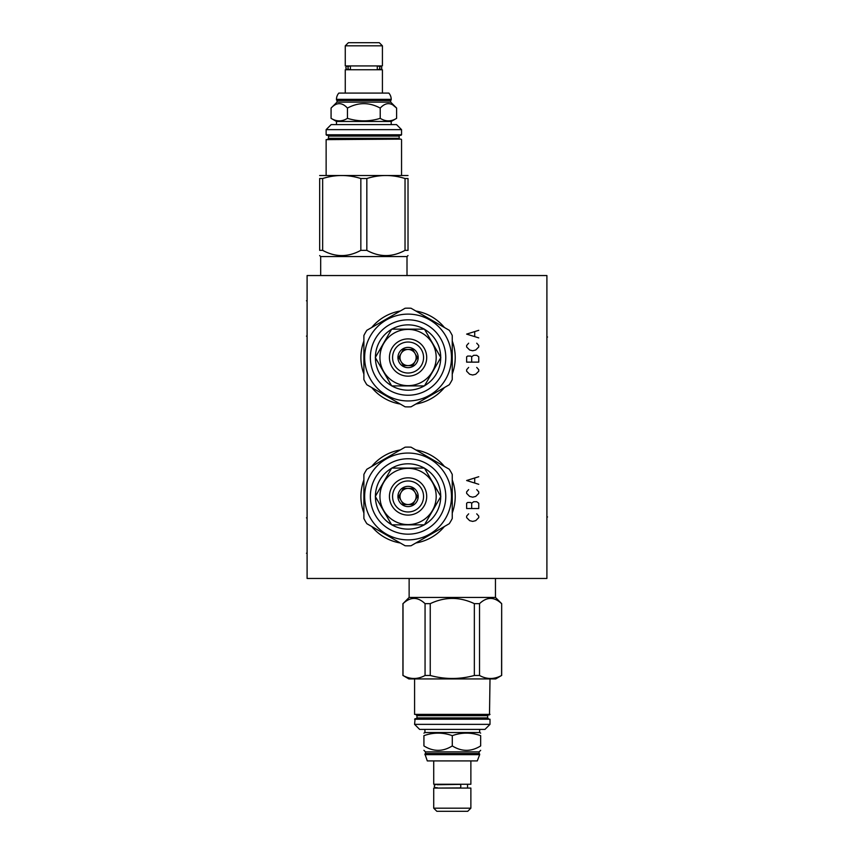 <?xml version="1.0" encoding="UTF-8"?>
<svg xmlns="http://www.w3.org/2000/svg" width="854" height="854" viewBox="0 0 854 854"><rect width="100%" height="100%" fill="white"/><g stroke="black" fill="none" stroke-linecap="round" stroke-linejoin="round"><path stroke-width="1.28" d="M307.098 275.543L307.098 578.457L546.902 578.457L546.902 275.543L307.098 275.543M363.889 374.02A47.151 47.151 0 0 1 363.889 341.045M371.703 327.52A47.151 47.151 0 0 1 400.259 311.027M415.877 311.027A47.151 47.151 0 0 1 444.432 327.52M452.246 341.045A47.151 47.151 0 0 1 452.246 374.02M444.432 387.545A47.151 47.151 0 0 1 415.877 404.038M400.259 404.038A47.151 47.151 0 0 1 371.703 387.545M363.889 512.955A47.151 47.151 0 0 1 363.889 479.98M371.703 466.455A47.151 47.151 0 0 1 400.259 449.962M415.877 449.962A47.151 47.151 0 0 1 444.432 466.455M452.246 479.98A47.151 47.151 0 0 1 452.246 512.955M444.432 526.48A47.151 47.151 0 0 1 415.877 542.973M400.259 542.973A47.151 47.151 0 0 1 371.703 526.48M411.938 504.543L412.728 504.543L417.392 496.473L412.728 488.392L403.408 488.392L398.743 496.473L403.408 504.543L412.728 504.543L417.392 496.473L412.728 488.392L411.938 488.392M397.943 496.473A10.12 10.12 0 0 0 408.063 506.593A10.12 10.12 0 0 0 418.193 496.473A10.12 10.12 0 0 0 408.063 486.342A10.12 10.12 0 0 0 397.943 496.473M404.198 488.392L403.408 488.392L398.743 496.473L403.408 504.543L404.198 504.543M423.563 496.473A15.5 15.5 0 0 0 408.063 480.973A15.5 15.5 0 0 0 392.573 496.473A15.5 15.5 0 0 0 408.063 511.973A15.5 15.5 0 0 0 423.563 496.473M426.701 496.473A18.628 18.628 0 0 0 408.063 477.834A18.628 18.628 0 0 0 389.435 496.473A18.628 18.628 0 0 0 408.063 515.101A18.628 18.628 0 0 0 426.701 496.473M436.191 496.473A28.118 28.118 0 0 1 408.063 524.591A28.118 28.118 0 0 1 379.945 496.473A28.118 28.118 0 0 1 408.063 468.344A28.118 28.118 0 0 1 436.191 496.473M424.449 524.847L391.687 524.847L375.301 496.473L391.687 468.088L424.449 468.088L440.835 496.473L424.449 524.847M424.246 468.088A32.666 32.666 0 0 0 391.89 468.088M391.58 468.27A32.666 32.666 0 0 0 375.408 496.291M375.408 496.644A32.666 32.666 0 0 0 391.58 524.666M391.89 524.847A32.666 32.666 0 0 0 424.246 524.847M424.555 524.666A32.666 32.666 0 0 0 440.728 496.644M440.728 496.291A32.666 32.666 0 0 0 424.555 468.27M408.063 458.758A37.715 37.715 0 0 0 370.358 496.473A37.715 37.715 0 0 0 408.063 534.177A37.715 37.715 0 0 0 445.777 496.473A37.715 37.715 0 0 0 408.063 458.758M408.063 453.047A43.415 43.415 0 0 1 451.488 496.473A43.415 43.415 0 0 1 408.063 539.888A43.415 43.415 0 0 1 364.647 496.473A43.415 43.415 0 0 1 408.063 453.047M449.257 469.241A49.372 49.372 0 0 1 452.246 474.418L452.246 518.517A49.372 49.372 0 0 1 449.257 523.705L411.062 545.749A49.372 49.372 0 0 1 405.074 545.749L366.878 523.705A49.372 49.372 0 0 1 363.889 518.517L363.889 474.418A49.372 49.372 0 0 1 366.878 469.241L405.074 447.186A49.372 49.372 0 0 1 411.062 447.186L449.257 469.241M401.07 500.508A8.081 8.081 0 0 0 416.144 496.473A8.081 8.081 0 0 0 401.07 492.427A8.081 8.081 0 0 0 401.07 500.508A8.081 8.081 0 0 1 399.992 496.473M416.144 496.473A8.081 8.081 0 0 0 415.065 492.427M411.938 365.608L412.728 365.608L417.392 357.527L412.728 349.457L403.408 349.457L398.743 357.527L403.408 365.608L412.728 365.608L417.392 357.527L412.728 349.457L411.938 349.457M397.943 357.527A10.12 10.12 0 0 0 408.063 367.658A10.12 10.12 0 0 0 418.193 357.527A10.12 10.12 0 0 0 408.063 347.407A10.12 10.12 0 0 0 397.943 357.527M404.198 349.457L403.408 349.457L398.743 357.527L403.408 365.608L404.198 365.608M423.563 357.527A15.5 15.5 0 0 0 408.063 342.027A15.5 15.5 0 0 0 392.573 357.527A15.5 15.5 0 0 0 408.063 373.027A15.5 15.5 0 0 0 423.563 357.527M426.701 357.527A18.628 18.628 0 0 0 408.063 338.899A18.628 18.628 0 0 0 389.435 357.527A18.628 18.628 0 0 0 408.063 376.166A18.628 18.628 0 0 0 426.701 357.527M436.191 357.527A28.118 28.118 0 0 1 408.063 385.656A28.118 28.118 0 0 1 379.945 357.527A28.118 28.118 0 0 1 408.063 329.409A28.118 28.118 0 0 1 436.191 357.527M424.449 385.912L391.687 385.912L375.301 357.527L391.687 329.153L424.449 329.153L440.835 357.527L424.449 385.912M424.246 329.153A32.666 32.666 0 0 0 391.89 329.153M391.58 329.334A32.666 32.666 0 0 0 375.408 357.356M375.408 357.709A32.666 32.666 0 0 0 391.58 385.73M391.89 385.912A32.666 32.666 0 0 0 424.246 385.912M424.555 385.73A32.666 32.666 0 0 0 440.728 357.709M440.728 357.356A32.666 32.666 0 0 0 424.555 329.334M408.063 319.823A37.715 37.715 0 0 0 370.358 357.527A37.715 37.715 0 0 0 408.063 395.242A37.715 37.715 0 0 0 445.777 357.527A37.715 37.715 0 0 0 408.063 319.823M408.063 314.112A43.415 43.415 0 0 1 451.488 357.527A43.415 43.415 0 0 1 408.063 400.953A43.415 43.415 0 0 1 364.647 357.527A43.415 43.415 0 0 1 408.063 314.112M449.257 330.295A49.372 49.372 0 0 1 452.246 335.483L452.246 379.582A49.372 49.372 0 0 1 449.257 384.759L411.062 406.814A49.372 49.372 0 0 1 405.074 406.814L366.878 384.759A49.372 49.372 0 0 1 363.889 379.582L363.889 335.483A49.372 49.372 0 0 1 366.878 330.295L405.074 308.251A49.372 49.372 0 0 1 411.062 308.251L449.257 330.295M401.07 361.573A8.081 8.081 0 0 0 416.144 357.527A8.081 8.081 0 0 0 401.07 353.492A8.081 8.081 0 0 0 401.07 361.573A8.081 8.081 0 0 1 399.992 357.527M416.144 357.527A8.081 8.081 0 0 0 415.065 353.492M452.289 745.926C461.747 751.819 471.205 751.819 480.663 745.926C480.663 751.819 480.663 751.819 480.663 745.926L480.663 735.657C480.663 732.294 480.663 732.294 480.663 735.657C471.205 732.294 461.747 732.294 452.289 735.657L452.289 745.926C442.831 751.819 433.373 751.819 423.926 745.926C423.926 751.819 423.926 751.819 423.926 745.926L423.926 735.657C423.926 732.294 423.926 732.294 423.926 735.657C433.373 732.294 442.831 732.294 452.289 735.657M424.929 729.412L424.929 732.54L479.66 732.54L480.663 733.127M480.663 750.314L479.105 751.883L425.484 751.883L423.926 750.314M425.484 751.883L425.484 753.495L479.105 753.495L479.66 754.05L424.929 754.05L427.288 760.914L477.301 760.914L479.66 754.658L424.929 754.658M433.715 760.914L433.715 784.239L470.874 784.239L470.874 760.914M437.045 784.741L459.975 784.388A1.772 0.833 90 0 1 460.808 786.16A1.772 0.833 90 0 1 459.975 787.922L437.045 788.071M433.715 788.071L470.874 788.071L470.874 808.172L433.715 808.172L433.715 788.071M433.715 808.172L436.842 811.3L467.746 811.3L470.874 808.172M414.585 724.363L490.004 724.363L484.955 729.412L419.634 729.412L414.585 724.363L415.087 718.705L490.004 719.217L414.585 719.217M490.004 724.363L490.004 719.217M452.289 718.705L416.144 718.705L416.955 717.904L487.634 717.904L488.445 718.705M490.004 714.371L414.585 714.371L489.502 714.873L490.004 678.93M414.585 714.371L414.585 678.93M408.874 678.93L495.715 678.93L501.576 675.482C494.231 679.474 486.876 679.474 479.521 675.482L474.344 675.482C459.644 679.474 444.945 679.474 430.245 675.482L425.057 675.482C417.713 679.474 410.358 679.474 403.013 675.482L408.874 678.93M474.344 675.482L474.344 603.65C459.644 596.69 444.945 596.69 430.245 603.65L430.245 675.482M425.057 675.482L425.057 603.65L430.245 603.65M425.057 603.65C417.713 596.69 410.358 596.69 403.013 603.65L403.013 675.482M501.576 675.482L501.672 603.65L495.459 597.437L409.13 597.437L403.013 603.65M501.576 603.65C494.231 596.69 486.876 596.69 479.521 603.65L479.521 675.482M474.344 603.65L479.521 603.65M409.13 597.437L409.13 578.457M495.459 597.437L495.459 578.457M336.476 121.46L331.074 118.343C336.54 121.706 341.995 121.706 347.461 118.343C358.381 121.706 369.302 121.706 380.222 118.343C385.688 121.706 391.143 121.706 396.608 118.343L391.207 121.46L336.476 121.46L336.476 124.588M380.222 118.343L380.222 108.074C385.688 102.181 391.143 102.181 396.608 108.074L393.139 105.213M396.608 118.343L396.608 108.074L390.652 102.117L337.031 102.117L331.074 108.074C336.54 102.181 341.995 102.181 347.461 108.074C358.381 102.181 369.302 102.181 380.222 108.074M347.461 118.343L347.461 108.074M331.074 118.343L331.074 108.074M337.031 100.505L336.476 99.342A9.49 9.49 0 0 1 338.835 93.086L388.848 93.086A9.49 9.49 0 0 1 391.207 99.342L390.652 100.505L337.031 100.505L337.031 102.117M390.652 100.505L390.652 102.117M336.476 99.95L391.207 99.95M345.262 93.086L345.262 69.761L382.421 69.761L382.421 93.086M377.287 66.431L377.287 69.259A1.772 1.559 -90 0 0 379.784 67.84A1.772 1.559 -90 0 0 377.287 66.431M379.091 66.431L380.147 66.078L379.091 65.929M349.457 66.078A1.772 1.559 90 0 0 349.457 69.612A1.772 1.559 90 0 0 350.396 69.259L350.396 66.431A1.772 1.559 90 0 0 349.457 66.078L348.592 65.929M348.592 69.761L347.535 69.612L348.592 69.259M379.091 69.761L380.147 69.612C382.378 68.608 382.378 67.434 380.147 66.078L378.226 66.078M382.421 65.929L345.262 65.929L345.262 45.828L382.421 45.828L382.421 65.929M382.421 45.828L379.293 42.7L348.389 42.7L345.262 45.828M391.207 121.46L391.207 124.588M331.181 124.588L396.502 124.588L401.551 129.637L326.132 129.637L331.181 124.588M401.551 134.783L326.132 134.783L401.551 134.783L401.551 129.637M401.049 135.295L326.634 135.295M399.992 135.295A0.811 0.811 0 0 0 399.181 136.096L399.181 138.316A0.811 0.811 0 0 0 399.992 139.127M327.69 135.295A0.811 0.811 0 0 1 328.502 136.096L328.502 138.316A0.811 0.811 0 0 1 327.69 139.127M401.049 139.127L326.132 139.629L401.049 139.127M408.02 175.508L319.663 175.508M366.836 178.518L360.847 178.518C348.122 174.526 335.387 174.526 322.652 178.518L319.663 178.518C319.663 174.526 319.663 174.526 319.663 178.518C319.663 174.526 319.663 174.526 319.663 178.518L319.663 250.35L322.652 250.35C335.387 257.31 348.122 257.31 360.847 250.35L366.836 250.35L366.836 178.518C379.56 174.526 392.296 174.526 405.031 178.518L408.02 178.518C408.02 174.526 408.02 174.526 408.02 178.518C408.02 174.526 408.02 174.526 408.02 178.518L408.02 250.35C408.02 257.31 408.02 257.31 408.02 250.35C408.02 257.31 408.02 257.31 408.02 250.35L405.031 250.35L405.031 178.518M320.677 275.543L320.677 256.563L407.006 256.563L408.02 255.549M319.663 250.35C319.663 257.31 319.663 257.31 319.663 250.35C319.663 257.31 319.663 257.31 319.663 250.35M360.847 250.35L360.847 178.518M366.836 250.35C379.56 257.31 392.296 257.31 405.031 250.35M322.652 250.35L322.652 178.518M468.654 513.841L466.636 516.104L466.636 517.62L469.657 520.652L472.689 521.41L475.721 520.652L478.752 517.62L478.752 516.104L476.724 513.841M466.636 508.536L478.752 508.536L478.752 503.23L476.724 501.714L473.703 501.714L471.675 503.23L470.671 502.472L467.64 502.472L466.636 503.23L466.636 508.536M471.675 508.536L471.675 503.23M468.654 489.598L466.636 491.872L466.636 493.388L469.657 496.42L472.689 497.177L475.721 496.42L478.752 493.388L478.752 491.872L476.724 489.598M478.752 476.724L466.636 480.514L478.752 484.303M474.707 482.788L474.707 478.24M468.654 367.423L466.636 369.697L466.636 371.212L469.657 374.244L472.689 375.002L475.721 374.244L478.752 371.212L478.752 369.697L476.724 367.423M466.636 362.128L478.752 362.128L478.752 356.823L476.724 355.307L473.703 355.307L471.675 356.823L470.671 356.065L467.64 356.065L466.636 356.823L466.636 362.128M471.675 362.128L471.675 356.823M468.654 343.191L466.636 345.464L466.636 346.98L469.657 350.012L472.689 350.77L475.721 350.012L478.752 346.98L478.752 345.464L476.724 343.191M478.752 330.317L466.636 334.106L478.752 337.896M474.707 336.38L474.707 331.832M546.902 516.969L547.542 516.969L546.902 516.969M546.902 337.031L547.542 337.031L546.902 337.031M307.098 300.789L306.458 300.789L307.098 300.789M307.098 553.211L306.458 553.211L307.098 553.211M307.098 336.124L306.458 336.124M307.098 517.876L306.458 517.876M487.634 717.904L487.634 715.684L416.955 715.684L416.955 717.904M336.476 99.342L391.207 99.342M399.181 136.096L328.502 136.096M399.181 138.316L328.502 138.316M424.929 732.54L423.926 733.127M479.105 751.883L479.105 753.495M425.484 753.495L424.929 754.05M479.66 754.05L479.66 754.658M467.544 788.071L467.544 784.239M437.045 787.569L435.988 787.922C433.704 786.726 433.704 785.541 435.988 784.388M487.634 715.684L488.445 714.873M416.955 715.684L416.144 714.873M402.917 603.65L402.917 675.482M501.672 603.65L501.672 675.482M479.66 729.412L479.66 732.54M379.091 69.259L380.147 69.612L378.226 69.612M349.457 69.612L347.535 69.612C345.251 68.427 345.251 67.252 347.535 66.078L348.592 66.431M326.132 134.783L326.132 129.637M326.132 175.07L326.132 139.629M401.551 175.07L401.551 139.629M320.677 256.563L319.663 255.549M407.006 275.543L407.006 256.563"/></g></svg>
